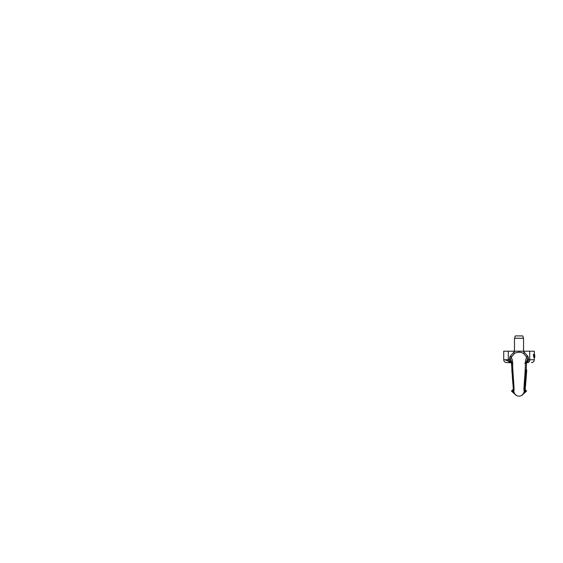 <?xml version="1.0" encoding="UTF-8"?>
<svg xmlns="http://www.w3.org/2000/svg" width="563" height="563" viewBox="0 0 563 563"><rect width="100%" height="100%" fill="white"/><g stroke="black" fill="none" stroke-linecap="round" stroke-linejoin="round"><path stroke-width="0.84" d="M525.413 385.247L525.462 386.626A650.912 451.371 180 0 1 525.483 386.232A5.095 3.674 180 0 0 525.159 385.247M525.631 383.685L525.694 383.685C525.652 383.234 525.56 383.22 525.427 383.649C525.56 383.22 525.652 383.234 525.694 383.685L525.638 384.262M525.617 384.684L525.497 385.451M525.532 385.768L525.568 384.86M524.765 389.012L525.307 389.012C525.152 389.462 525.075 389.476 525.082 389.047C525.075 389.476 525.152 389.462 525.307 389.012L525.216 386.204A5.144 3.709 -0 0 0 524.997 385.796L525.019 385.008M525.026 385.838L525.504 385.838M523.773 388.78L524.512 390.469L524.259 391.637M524.512 390.44L524.244 391.728L526.377 391.13M534.618 354.451L534.85 357.28L534.414 357.28L534.618 354.451L533.991 354.451L534.414 357.28M525.441 362.586L527.742 362.586A2.829 1.985 -90 0 0 529.72 359.757L534.301 359.757L534.301 357.28L533.703 357.28L533.393 354.451L533.991 354.451M534.231 355.563L534.357 356.9L534.463 355.563M534.54 354.451L534.484 355.246L534.125 354.451M526.138 376.936L526.095 377.689A169.653 156.014 180 0 0 526.116 377.358A5.123 2.013 180 0 1 526.046 377.47L525.976 378.484A5.102 2.006 0 0 0 526.046 378.371L526.173 377.506M526.046 377.47L525.448 377.47A4.553 1.788 0 0 0 525.532 377.358L526.116 377.358M525.976 378.484L525.392 378.484L525.448 377.47M525.68 383.023L525.666 383.417A5.137 2.02 180 0 1 525.56 383.593L525.378 385.183L525.603 384.332L525.568 385.085L524.772 385.183L524.962 383.593A4.56 1.795 -0 0 0 525.089 383.417L525.666 383.417M525.511 384.149L525.483 384.832M525.061 383.466L525.11 383.023M525.56 383.593L524.962 383.593M525.462 384.001L524.857 384.001M526.314 375.711L526.067 377.048L525.476 377.048L525.772 375.064M526.342 375.064L525.546 375.071L525.617 373.677L526.419 373.135L526.419 374.282M526.299 376.126L526.356 375.401L526.194 376.126M526.067 377.048L526.264 376.365A5.215 2.4 180 0 1 526.278 376.422L526.201 377.048L526.278 376.443M526.356 375.401L526.222 375.894M525.8 380.518L525.708 382.2M525.033 382.361L525.061 383.051L525.8 382.594M525.948 380.672L525.814 381.376L525.237 381.376L525.385 380.63M525.722 382.235L525.926 380.996L525.722 382.235M525.835 381.545L525.926 380.996A5.088 2.343 -0 0 0 525.933 380.954A5.088 2.343 -0 0 0 525.933 380.898M525.638 382.368L525.033 382.368L525.237 381.376M526.461 374.008L526.461 374.05A164.255 151.053 180 0 0 526.489 373.656L526.616 371.7L526.285 372.558L525.673 372.558L525.434 371.869L526.004 370.137L526.595 370.137L526.208 370.876L525.575 370.876M525.933 372.607L525.941 373.058M526.447 374.177A5.243 2.062 180 0 1 526.264 374.592A66.948 61.571 180 0 0 526.271 374.254L526.468 373.874A127.59 117.336 0 0 1 526.447 374.177L526.278 374.177M526.004 372.607L525.969 373.058L525.983 372.607M526.131 377.696L526.102 378.674M526.06 378.202L525.849 380.215A124.282 114.289 -0 0 1 525.8 380.813L525.969 380.173M525.919 379.575L525.983 378.568M526.011 379.314L526.081 378.962A5.116 2.358 0 0 1 526.053 379.145L526.004 379.87M525.8 380.813L525.209 380.813A108.413 99.693 180 0 0 525.258 380.215L525.568 378.202M526.75 370.018L526.679 370.707L526.75 370.018M526.694 370.834L526.363 372.199L526.694 370.834M526.602 372.136L526.637 371.671L526.363 372.199M526.208 370.876L526.553 372.439M526.222 362.586C527.369 362.466 527.651 361.678 527.074 360.229L525.399 363.994M527.742 362.586L526.468 362.586A2.829 1.985 -90 0 0 528.453 359.757L527.074 360.229C527.58 358.884 527.503 357.927 526.848 357.35L523.724 353.648L521.563 352.487L519.009 352.192L515.701 352.762L514.3 353.648L511.176 357.35C512.344 358.927 512.844 361.847 512.661 366.112L513.266 376.9C513.808 383.03 514.413 391.362 513.745 391.616L514.913 394.135M524.28 391.616C523.611 391.362 524.216 383.03 524.758 376.9L525.363 366.112C525.18 361.847 525.68 358.927 526.848 357.35A4.532 2.484 -41.8 0 1 527.418 355.767C528.298 356.822 528.643 358.152 528.453 359.757L529.72 359.757L529.72 351.206L503.716 351.206L503.716 359.757L509.571 359.757L510.951 360.229C510.374 361.678 510.655 362.466 511.802 362.586M525.8 381.665L525.821 382.073M526.271 376.204L526.159 376.985M513.294 389.35L511.647 390.764L511.647 391.334L515.068 394.325A5.123 5.123 0 0 0 522.957 394.325L523.273 393.903M514.258 393.044L514.927 394.149L511.647 391.334M514.223 392.967L513.998 392.397M523.449 393.636L521.507 395.529L522.696 394.614M511.654 362.734L506.552 362.586L511.774 362.586L512.224 363.36M522.957 394.325L526.356 391.348L523.097 394.149L524.244 391.728M512.626 363.994L510.951 360.229C510.444 358.884 510.521 357.927 511.176 357.35A4.532 2.484 41.8 0 0 510.606 355.767L514.772 351.206L523.252 351.206L524.069 352.093A4.532 2.801 -53.2 0 0 523.724 353.648M511.556 362.586A2.829 1.985 -90 0 1 509.571 359.757C509.381 358.152 509.726 356.822 510.606 355.767M519.009 351.206L519.009 352.192M527.418 355.767L524.069 352.093L524.069 351.206L523.252 351.206M514.3 353.648A4.532 2.801 53.2 0 0 513.956 352.093L513.956 351.206L514.772 351.206M529.72 351.206L534.301 351.206L534.301 354.451M514.483 338.243L523.541 338.243L522.696 335.914L515.328 335.914L514.483 338.243L514.483 351.066M530.881 351.206L507.143 351.206M524.73 389.35L526.356 390.75L524.73 389.329L524.843 388.196L525.378 388.196M525.37 384.494L524.758 384.494M526.349 375.493L526.173 375.042M526.18 375.641L525.589 375.641M526.102 376.394L525.504 376.394M526.222 373.677L525.617 373.677M526.166 374.395L525.553 374.395M525.849 380.215L525.258 380.215M525.976 379.195L525.392 379.195M526.672 370.018L526.187 370.018M526.081 371.869L525.434 371.869M513.78 391.728L511.647 391.137M513.456 390.49L511.647 391.011M524.561 390.49L526.37 391.011M510.282 362.586A2.829 1.985 -90 0 1 508.305 359.757L508.305 351.206M524.765 389.364L525.131 389.364M525.012 385.247L524.442 391.06M526.208 377.33L526.18 377.682M525.455 385.247L524.864 385.247M526.384 374.986L525.814 374.986M525.779 375.359L526.349 375.359M526.264 376.541L526.292 376.183M525.701 383.107L525.124 383.107M526.489 373.058L525.912 373.058M526.525 373.156L526.426 374.472M526.074 378.069L525.504 378.069M526.736 369.961L526.166 369.961M526.398 372.607L525.8 372.607M526.75 370.06L526.722 370.489M525.497 379.195L525.553 378.484M526.187 369.961L526.595 361.868M525.251 382.312L525.849 381.939M525.286 381.946L525.849 381.946M526.715 370.616L526.687 370.989M525.596 377.886L526.138 378.252M513.294 389.329L511.647 390.764M515.328 394.621L516.517 395.529L514.709 393.84M511.704 363.29L511.788 365.303M511.795 366.041L511.795 366.393M511.788 366.816L511.781 367.273M511.781 368.512L511.795 369.032M511.823 369.75L512.07 373.199M512.084 373.438L512.133 374.071M512.239 375.43L512.949 384.395M512.992 384.951L513.034 385.641M513.062 386.127L513.09 386.69M513.153 387.759L513.217 388.604M509.951 361.861L508.656 361.376M509.951 361.812L504.877 359.757M524.765 363.163L525.434 362.882L524.765 363.163M511.317 361.685L513.709 391.538M534.301 359.757C534.139 361.474 533.196 362.424 531.472 362.586M503.716 359.757C503.885 361.474 504.828 362.424 506.552 362.586M523.541 351.066L523.541 338.243"/></g></svg>
